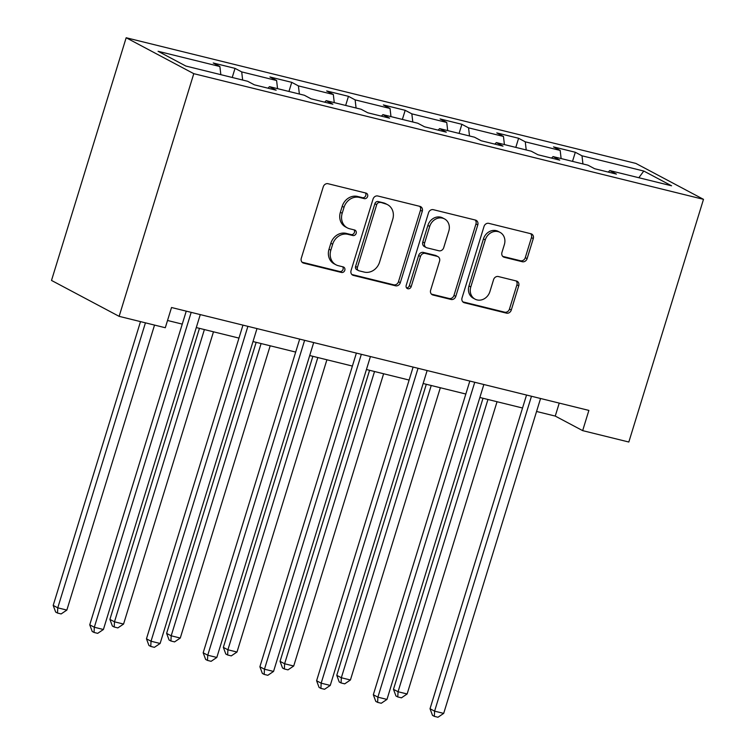 <?xml version="1.0" encoding="UTF-8"?>
<svg xmlns="http://www.w3.org/2000/svg" width="755" height="755" viewBox="0 0 755 755"><rect width="100%" height="100%" fill="white"/><g stroke="black" fill="none" stroke-linecap="round" stroke-linejoin="round"><path stroke-width="1.13" d="M367.609 196.47A2.926 2.558 118 0 0 365.967 193.072L328.057 183.72A4.181 3.652 118 0 0 323.263 186.815L301.283 258.276A4.181 3.652 118 0 0 302.887 262.844A4.181 3.652 118 0 0 303.623 263.127L341.543 272.48A2.926 2.558 118 0 0 343.251 266.921L338.344 265.703A13.364 11.674 118 0 1 335.984 264.807A13.364 11.674 118 0 1 330.832 250.188L332.672 244.233A13.364 11.674 118 0 1 347.998 234.343L352.906 235.551A2.926 2.558 118 0 0 354.614 229.992L349.707 228.784A13.364 11.674 118 0 1 347.347 227.887A13.364 11.674 118 0 1 342.194 213.269L344.025 207.314A13.364 11.674 118 0 1 359.352 197.423L364.259 198.631A2.926 2.558 118 0 0 367.609 196.47M347.347 227.887L345.516 226.915A13.364 11.674 118 0 1 340.363 212.297L342.194 206.341A13.364 11.674 118 0 1 357.53 196.451L362.428 197.659A2.926 2.558 118 0 0 365.401 192.931M302.066 262.221L339.712 271.507A2.926 2.558 118 0 0 342.685 266.779M335.984 264.807L334.154 263.835A13.364 11.674 118 0 1 329.01 249.216L330.841 243.261A13.364 11.674 118 0 1 346.168 233.37L351.075 234.578A2.926 2.558 118 0 0 354.038 229.85M522.309 261.73A4.181 3.652 118 0 0 527.103 258.644L533.275 238.589A4.181 3.652 118 0 0 531.662 234.022A4.181 3.652 118 0 0 530.925 233.748L488.815 223.357A4.181 3.652 118 0 0 484.03 226.453L462.041 297.914A4.181 3.652 118 0 0 463.655 302.481A4.181 3.652 118 0 0 464.391 302.764L506.501 313.146A4.181 3.652 118 0 0 511.286 310.06L518.732 285.843A4.181 3.652 118 0 0 517.128 281.266A4.181 3.652 118 0 0 516.392 280.992L498.366 276.547A4.181 3.652 118 0 0 493.581 279.633L489.882 291.647A11.174 9.758 118 0 1 475.093 299.159A11.174 9.758 118 0 1 470.79 286.938L485.267 239.892A11.174 9.758 118 0 1 500.055 232.38A11.174 9.758 118 0 1 504.359 244.601L501.943 252.444A4.181 3.652 118 0 0 503.557 257.011A4.181 3.652 118 0 0 504.293 257.295L522.309 261.73L520.488 260.758A4.181 3.652 118 0 0 525.272 257.672L531.444 237.627A4.181 3.652 118 0 0 530.652 233.682M193.79 73.669L119.13 316.345L165.298 327.736L171.527 307.511L588.881 410.409L582.662 430.633L628.83 442.024L703.49 199.339L193.79 73.669L126.17 37.75L635.87 163.42L703.49 199.339M422.29 211.23A4.181 3.652 118 0 0 420.686 206.662A4.181 3.652 118 0 0 419.94 206.379L377.84 195.998A4.181 3.652 118 0 0 373.045 199.084L351.066 270.554A4.181 3.652 118 0 0 352.67 275.122A4.181 3.652 118 0 0 353.406 275.405L395.516 285.786A4.181 3.652 118 0 0 400.31 282.691L422.29 211.23L420.459 210.258A4.181 3.652 118 0 0 419.676 206.313M433.323 209.682L475.433 220.064A4.181 3.652 118 0 1 476.169 220.347A4.181 3.652 118 0 1 477.783 224.914L455.793 296.375A4.181 3.652 118 0 1 451.009 299.461L432.983 295.026A4.181 3.652 118 0 1 432.247 294.743A4.181 3.652 118 0 1 430.643 290.175L439.552 261.192A4.181 3.652 118 0 0 437.947 256.625A4.181 3.652 118 0 0 437.211 256.341L425.254 253.387A4.181 3.652 118 0 0 420.459 256.483L411.182 286.655A2.926 2.558 118 0 1 406.181 285.428L428.538 212.768A4.181 3.652 118 0 1 433.323 209.682M572.516 161.372L575.319 152.265L553.5 146.885L560.172 150.424L525.272 141.827L518.6 138.278L496.79 132.899L503.462 136.447L468.562 127.84L461.89 124.301L440.08 118.922L446.743 122.461L411.843 113.854L405.18 110.315L383.361 104.936L390.033 108.475L355.133 99.877L348.461 96.329L326.651 90.949L333.323 94.498L298.414 85.891L291.751 82.342L269.931 76.972L276.604 80.511L241.704 71.904L235.031 68.365L213.221 62.986L219.894 66.525L158.088 51.293L185.862 66.044L247.668 81.285L254.341 84.824L276.151 90.204L269.488 86.665L267.959 88.184M575.319 152.265L581.992 155.804L643.788 171.045L671.572 185.796L609.766 170.564L616.439 174.103L594.629 168.724L587.956 165.185L553.056 156.578L559.729 160.117L537.909 154.747L531.237 151.198L496.337 142.591L503.009 146.14L481.199 140.76L474.527 137.212L439.627 128.614L446.299 132.153L424.48 126.774L417.817 123.235L382.908 114.628L389.58 118.167L367.77 112.788L361.098 109.249L326.198 100.641L332.87 104.19L311.051 98.811L304.388 95.262L269.488 86.665M561.125 158.569L560.172 150.424M526.216 149.962L525.272 141.827M553.056 156.578L551.527 158.097M504.406 144.582L503.462 136.447M469.506 135.976L468.562 127.84M496.337 142.591L494.818 144.12M447.696 130.596L446.743 122.461M412.796 121.999L411.843 113.854M439.627 128.614L438.108 130.134M390.977 116.619L390.033 108.475M356.077 108.012L355.133 99.877M382.908 114.628L381.388 116.147M334.267 102.633L333.323 94.498M299.367 94.026L298.414 85.891M326.198 100.641L324.678 102.17M277.547 88.646L276.604 80.511M242.648 80.049L241.704 71.904M220.838 74.669L219.894 66.525M119.13 316.345L51.51 280.435L126.17 37.75M536.569 411.475L555.246 416.08L582.662 430.633M167.535 320.479L182.257 324.112M196.291 327.566L238.967 338.098M253 341.553L295.686 352.075M309.71 355.539L352.396 366.062M366.43 369.516L409.116 380.048M423.14 383.502L465.826 394.025M479.859 397.489L522.545 408.011M638.843 177.727L643.788 171.045M582.935 163.948L581.992 155.804M609.766 170.564L608.247 172.083M559.238 403.104L555.246 416.08M232.229 77.472L235.031 68.365M288.948 91.459L291.751 82.342M345.658 105.445L348.461 96.329M402.368 119.422L405.18 110.315M459.087 133.409L461.89 124.301M515.797 147.395L518.6 138.278M351.849 274.499L393.685 284.814A4.181 3.652 118 0 0 398.48 281.719L420.459 210.258M380.048 202.529A2.926 2.558 118 0 0 376.698 204.69L357.398 267.412A2.926 2.558 118 0 0 359.04 270.809L364.221 272.083A13.364 11.674 118 0 0 379.548 262.202L392.732 219.318A13.364 11.674 118 0 0 387.589 204.699A13.364 11.674 118 0 0 385.229 203.803L378.227 201.557A2.926 2.558 118 0 0 374.867 203.718L376.698 204.69M358.531 270.611L356.7 269.639A2.926 2.558 118 0 1 355.577 266.449L374.867 203.718M387.589 204.699L385.758 203.727A13.364 11.674 118 0 0 383.398 202.831L385.229 203.803M378.227 201.557L383.398 202.831M431.426 294.12L449.178 298.499A4.181 3.652 118 0 0 453.972 295.403L475.952 223.942A4.181 3.652 118 0 0 475.169 219.998M437.947 256.625L436.116 255.652A4.181 3.652 118 0 0 435.38 255.369L423.423 252.425A4.181 3.652 118 0 0 418.638 255.511L409.352 285.683L411.182 286.655M406.511 287.919A2.926 2.558 118 0 0 409.352 285.683M448.81 231.115A11.174 9.758 118 0 0 444.497 218.893A11.174 9.758 118 0 0 429.718 226.406L424.612 242.987A4.181 3.652 118 0 0 426.226 247.555A4.181 3.652 118 0 0 426.962 247.838L438.919 250.783A4.181 3.652 118 0 0 443.704 247.687L448.81 231.115M444.497 218.893L442.675 217.921A11.174 9.758 118 0 0 427.887 225.434L429.718 226.406M426.226 247.555L424.395 246.583A4.181 3.652 118 0 1 422.791 242.015L427.887 225.434M502.736 256.389L520.488 260.758M500.055 232.38L498.224 231.407A11.174 9.758 118 0 0 483.436 238.92L485.267 239.892M475.093 299.159L473.272 298.187A11.174 9.758 118 0 1 468.968 285.966L483.436 238.92M462.834 301.858L504.67 312.174A4.181 3.652 118 0 0 509.455 309.088L516.911 284.871A4.181 3.652 118 0 0 516.118 280.926M140.496 321.621L53.19 605.406L57.767 607.832L66.855 610.078L154.53 325.075M145.441 322.838L57.767 607.832L57.503 613.041L55.672 612.069L53.19 605.406M66.855 610.078L61.136 613.938L57.503 613.041M186.249 311.135L89.741 624.819L94.318 627.254L191.185 312.353M103.407 629.491L97.688 633.351L94.054 632.454L94.318 627.254L103.407 629.491L200.273 314.599M94.054 632.454L92.223 631.482L89.741 624.819M199.443 328.35L109.909 619.393L114.477 621.818L123.565 624.064L213.476 331.804M204.388 329.567L114.477 621.818L114.213 627.018L112.391 626.055L109.909 619.393M123.565 624.064L117.846 627.915L114.213 627.018M256.162 342.336L166.619 633.379L171.187 635.804L180.275 638.041L270.186 345.79M261.098 343.553L171.187 635.804L170.932 641.004L169.101 640.032L166.619 633.379M180.275 638.041L174.565 641.901L170.932 641.004M242.959 325.122L146.461 638.805L151.028 641.231L247.904 326.339M160.117 643.477L154.397 647.328L150.764 646.44L151.028 641.231L160.117 643.477L256.993 328.585M150.764 646.44L148.943 645.468L146.461 638.805M299.678 339.108L203.171 652.792L207.738 655.217L304.614 340.326M216.827 657.454L211.117 661.314L207.483 660.417L207.738 655.217L216.827 657.454L313.702 342.562M207.483 660.417L205.653 659.445L203.171 652.792M312.872 356.313L223.338 647.356L227.906 649.791L236.994 652.027L326.906 359.776M317.817 357.53L227.906 649.791L227.642 654.991L225.811 654.019L223.338 647.356M236.994 652.027L231.275 655.887L227.642 654.991M369.582 370.299L280.048 661.342L284.616 663.768L293.704 666.014L383.615 373.763M374.527 371.517L284.616 663.768L284.361 668.968L282.53 668.005L280.048 661.342M293.704 666.014L287.995 669.864L284.361 668.968M426.301 384.286L336.768 675.329L341.336 677.754L350.424 679.991L440.325 387.74M431.237 385.503L341.336 677.754L341.071 682.954L339.24 681.982L336.768 675.329M350.424 679.991L344.705 683.851L341.071 682.954M356.388 353.085L259.89 666.778L264.458 669.204L361.334 354.303M273.546 671.44L267.827 675.3L264.193 674.404L264.458 669.204L273.546 671.44L370.422 356.549M264.193 674.404L262.363 673.432L259.89 666.778M413.108 367.072L316.6 680.755L321.168 683.181L418.043 368.289M330.256 685.427L324.546 689.287L320.913 688.39L321.168 683.181L330.256 685.427L427.132 370.535M320.913 688.39L319.082 687.418L316.6 680.755M469.818 381.058L373.319 694.742L377.887 697.167L474.753 382.275M386.975 699.413L381.256 703.264L377.623 702.367L377.887 697.167L386.975 699.413L483.851 384.512M377.623 702.367L375.792 701.395L373.319 694.742M526.528 395.044L430.029 708.728L434.597 711.153L531.473 396.262M443.685 713.39L437.975 717.25L434.333 716.353L434.597 711.153L443.685 713.39L540.561 398.498M434.333 716.353L432.511 715.381L430.029 708.728M483.011 398.262L393.478 689.315L398.045 691.74L407.134 693.977L497.045 401.726M487.956 399.48L398.045 691.74L397.781 696.941L395.96 695.968L393.478 689.315M407.134 693.977L401.424 697.837L397.781 696.941M357.53 196.451L359.352 197.423M342.194 206.341L344.025 207.314M340.363 212.297L342.194 213.269M351.075 234.578L352.906 235.551M346.168 233.37L347.998 234.343M330.841 243.261L332.672 244.233M329.01 249.216L330.832 250.188M339.712 271.507L341.543 272.48M302.245 262.391L303.623 263.127M362.428 197.659L364.259 198.631M398.48 281.719L400.31 282.691M393.685 284.814L395.516 285.786M352.028 274.669L353.406 275.405M355.577 266.449L357.398 267.412M475.952 223.942L477.783 224.914M453.972 295.403L455.793 296.375M449.178 298.499L451.009 299.461M431.605 294.29L432.983 295.026M435.38 255.369L437.211 256.341M423.423 252.425L425.254 253.387M418.638 255.511L420.459 256.483M422.791 242.015L424.612 242.987M502.905 256.558L504.293 257.295M468.968 285.966L470.79 286.938M516.911 284.871L518.732 285.843M509.455 309.088L511.286 310.06M504.67 312.174L506.501 313.146M463.004 302.028L464.391 302.764M531.444 237.627L533.275 238.589M525.272 257.672L527.103 258.644"/></g></svg>
